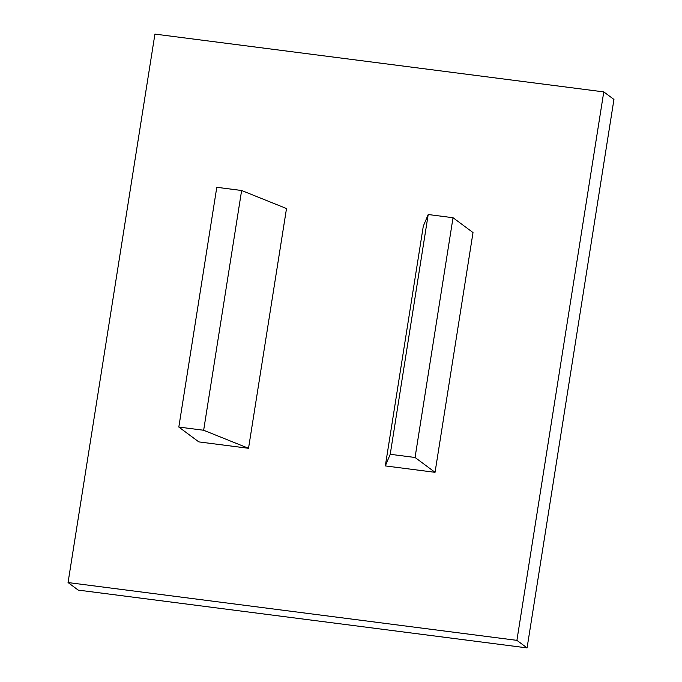 <?xml version="1.0" encoding="UTF-8"?>
<svg xmlns="http://www.w3.org/2000/svg" width="682" height="682" viewBox="0 0 682 682"><rect width="100%" height="100%" fill="white"/><g stroke="black" fill="none" stroke-linecap="round" stroke-linejoin="round"><path stroke-width="1.02" d="M286.508 208.539L248.529 448.296L203.654 430.257L241.624 190.5L286.508 208.539M241.624 190.5L216.791 187.303L178.82 427.06L198.812 441.893L248.529 448.296M178.82 427.06L203.654 430.257M415.057 457.486L453.027 217.72L473.018 232.562L435.048 472.319L385.321 465.917L390.223 454.289L415.057 457.486L435.048 472.319M453.027 217.72L428.202 214.523L390.223 454.289M428.202 214.523L423.3 226.151L385.321 465.917M603.775 91.9L516.905 640.355L68.055 582.556L154.925 34.1L603.775 91.9L613.945 99.444L527.075 647.9L516.905 640.355M527.075 647.9L78.225 590.101L68.055 582.556"/></g></svg>
